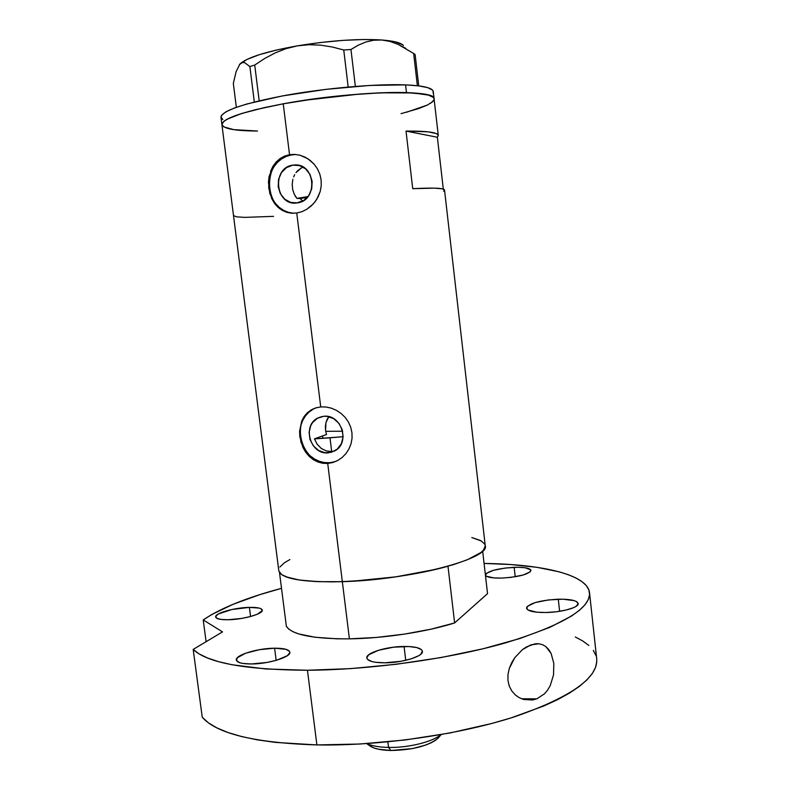 <?xml version="1.0" encoding="UTF-8"?>
<svg xmlns="http://www.w3.org/2000/svg" width="790" height="790" viewBox="0 0 790 790"><rect width="100%" height="100%" fill="white"/><g stroke="black" fill="none" stroke-linecap="round" stroke-linejoin="round"><path stroke-width="1.19" d="M302.768 201.035L300.072 198.537L302.768 201.035M327.257 419.125L328.818 416.676L325.944 422.64L327.257 419.125M325.381 426.501L325.944 422.64L325.569 430.54L325.381 426.501M334.437 451.05L331.672 451.515L329.993 437.838L343.117 436.712L314.43 438.865L326.507 434.51L325.569 430.54L326.507 434.51L314.43 438.865L317.146 444.197L321.175 448.365L326.171 450.902L331.672 451.515L328.285 452.858C310.134 455.109 301.573 424.842 318.37 417.762L323.762 416.291L327.109 416.36L333.558 418.591L338.88 423.272L342.238 429.691L343.117 436.86L341.379 443.674L337.31 449.085L331.533 452.265L324.947 452.749L318.548 450.468L313.304 445.797L309.986 439.438L309.097 432.337L310.786 425.573L312.524 422.64L317.481 418.226L323.762 416.291C341.458 413.812 350.661 443.16 334.644 450.952L328.285 452.858L331.672 451.515L326.171 450.902L321.175 448.365L317.146 444.197L314.43 438.865L329.993 437.838L331.672 451.515L334.476 451.041M295.49 196.463L296.931 198.389L300.072 198.537L296.931 198.389L294.295 194.33L295.49 196.463M292.695 189.551L294.295 194.33L292.695 189.551L292.201 184.406L292.695 189.551M292.873 179.32L292.201 184.406L292.873 179.32M294.68 174.669L293.643 176.911L294.68 174.669M297.544 170.788L295.983 172.605L301.316 167.994L297.544 170.788M303.232 167.164L301.316 167.994L303.232 167.164M292.735 165.169L299.43 165.544L305.483 168.754L309.947 174.304L312.149 181.354L311.724 188.81L308.772 195.515L303.735 200.453L296.675 202.971C275.404 206.111 271.335 167.766 292.735 165.169L294.621 164.982C315.566 163.165 318.242 200.769 297.396 202.872L290.73 202.428L284.756 199.198L280.341 193.678L278.169 186.697L278.554 179.32L281.447 172.635L286.424 167.658L292.735 165.169M294.868 154.603L291.471 154.929C260.858 158.622 263.06 212.816 293.633 213.27L288.399 212.342L283.571 210.338L279.206 207.345L275.443 203.465L272.432 198.853L270.289 193.678L269.094 188.129L268.886 182.421L269.676 176.772L271.434 171.391L274.11 166.483L277.586 162.227L281.754 158.8L286.434 156.331L291.471 154.929L289.535 154.692L294.828 154.406L300.141 155.275L305.296 157.269L310.026 160.281L314.163 164.211L317.491 168.912L319.841 174.185L321.115 179.873L321.244 185.67L320.226 191.407L318.143 196.819L315.111 201.707L311.26 205.923L306.797 209.281L301.879 211.69L296.744 213.014L291.599 213.211L286.642 212.283L279.976 208.906L274.565 203.435L271.829 198.843L268.709 188.099L269.064 176.684L272.925 166.354L276.085 162.088L280.006 158.622L284.528 156.114L289.535 154.692L294.828 154.406L300.141 155.275L307.725 158.652L314.163 164.211L317.491 168.912L319.841 174.185L321.115 179.873L321.244 185.67L320.226 191.407L316.731 199.347L313.284 203.909L306.797 209.281L301.879 211.69L296.744 213.014L320.73 406.919L325.984 406.998L331.247 408.144L336.352 410.316L341.023 413.407L345.102 417.337L348.38 421.978L350.691 427.133L351.945 432.653L352.054 438.262L351.037 443.782L348.963 448.947L345.951 453.569L342.129 457.489L337.705 460.511L332.817 462.535L327.722 463.463L322.597 463.256L317.669 461.913L313.126 459.553L309.078 456.245L305.641 452.137L302.916 447.407L299.835 436.742L299.588 431.241L301.76 420.971L305.631 414.582L311.23 409.882L315.743 407.897L320.73 406.919L296.744 213.014L291.599 213.211L286.642 212.283L282.089 210.288L278.021 207.296L274.565 203.435L269.844 193.649L268.442 182.362L269.064 176.684M316.711 407.61L314.637 408.46C288.419 419.085 301.326 466.11 329.499 462.733L327.722 463.463L342.337 581.677C409.852 579.979 490.768 558.481 485.238 545.653L444.523 189.985C444.108 188.069 433.503 187.635 412.726 188.662L406.021 131.081C426.975 130.933 437.729 132.394 438.282 135.465L437.364 137.253L443.299 189.087L437.364 137.253L406.021 131.081L437.364 137.253M438.282 135.465L433.256 91.591C432.713 87.927 423.489 85.685 405.566 84.876L406.465 92.588L380.632 92.805L360.161 94L304.555 100.281L283.334 103.796L255.723 109.632L241.276 113.622L226.878 119.32L224.163 121.067L221.891 124.218L224.143 121.077L226.849 119.339L241.217 113.642L264.137 107.657L283.245 103.816L289.535 154.692L283.245 103.816C242.856 111.617 222.405 118.549 221.901 124.593C222.849 118.273 244.584 111.114 287.116 103.115C327.702 95.945 377.66 91.601 406.465 92.588C424.358 93.289 433.572 95.402 434.095 98.918C437.186 88.934 351.441 90.939 283.245 103.816L315.556 98.71L349.19 94.909L380.543 92.815L413.348 92.934L428.368 95.086L433.206 97.358L434.056 98.701L433.868 100.152L432.673 101.713L427.4 105.05L406.722 112.19M270.565 171.292L272.925 166.354L276.085 162.088L280.006 158.622L284.528 156.114L292.962 154.376M315.743 407.897L320.73 406.919L325.984 406.998L331.247 408.144L336.352 410.316L341.023 413.407L345.102 417.337L348.38 421.978L350.691 427.133L351.945 432.653L352.054 438.262L351.037 443.782L348.963 448.947L345.951 453.569L342.129 457.489L337.705 460.511L332.817 462.535L327.722 463.463L322.597 463.256L317.669 461.913L313.126 459.553L309.078 456.245L305.641 452.137L300.95 442.193L299.588 431.241L301.76 420.971L304.14 416.537L307.31 412.815L311.23 409.882L315.743 407.897M233.702 129.639L223.758 126.854L233.662 129.629L257.52 131.031C235.242 130.913 223.373 128.77 221.901 124.593L278.791 570.637C281.082 578.764 302.264 582.447 342.337 581.677L327.722 463.463L336.125 461.301M289.891 559.567L284.637 562.618L279.858 567.013M278.89 571.14L281.941 574.814L289.061 577.865L300.131 580.146L314.805 581.519L332.55 581.884L352.597 581.213L395.889 576.838L436.603 569.185L453.608 564.583L467.364 559.745L480.893 552.526L483.381 550.245L485.267 545.969L484.695 544.024L480.675 540.587L471.828 537.546L481.515 541.061M257.52 131.031L238.728 130.241M233.524 215.601L236.664 216.855L244.831 217.378L273.577 216.351M443.536 191.16L444.494 190.222M444.523 189.995L442.291 188.82L434.48 188.148L412.726 188.662L406.021 131.081L428.002 131.821L435.942 133.451L437.808 134.557L438.262 135.831M312.86 409.368L308.712 412.36L305.246 416.192L302.57 420.715L300.802 425.761L300.002 431.133L300.19 436.633L301.365 442.045L306.461 451.831L310.184 455.83L314.519 459.02L319.308 461.291L324.364 462.545L329.499 462.733L334.516 461.834M418.74 85.883L415.115 54.49L418.74 85.883M403.443 45.474C400.905 42.739 393.657 40.912 381.708 39.984L364.022 39.51L342.949 40.379L320.128 42.551L297.405 45.85L276.609 49.997L259.357 54.668L246.885 59.467L239.449 64.583L242.155 62.558L244.594 62.598L249.877 66.558L254.716 65.047L259.189 100.794L254.716 65.047L264.601 58.549L274.95 53.019L285.881 48.694L297.405 45.85L308.999 44.704L320.671 45.158L332.313 47.015L343.749 50.007L350.957 49.493L355.362 86.416L350.957 49.493L358.226 45.208L365.819 42.018L373.631 40.221L381.708 39.984C358.077 38.592 329.983 40.547 297.405 45.85C265.954 51.538 246.796 57.601 239.923 64.039L236.141 71.564L233.327 83.414L236.348 107.302L233.327 83.414L236.141 71.564L239.923 64.039L242.155 62.558L244.594 62.598L249.877 66.558L254.321 101.989L249.877 66.558L254.716 65.047L264.601 58.549L274.95 53.019L285.881 48.694L297.405 45.85L308.999 44.704L320.671 45.158L332.313 47.015L343.749 50.007L348.173 87.019L343.749 50.007L350.957 49.493L358.226 45.208L365.819 42.018L373.631 40.221L381.708 39.984L389.924 41.396L397.982 44.289L413.654 53.483L417.367 85.715L413.654 53.483L415.115 54.49L413.654 53.483M402.357 44.546L394.753 41.722L381.708 39.984L389.924 41.396L397.982 44.289L405.902 48.407M430.481 103.362L433.858 100.162L434.056 98.71L433.226 97.367L428.407 95.096L424.418 94.198L406.465 92.588L405.566 84.876C376.731 83.71 326.734 87.986 286.148 95.254C243.606 103.372 221.881 110.709 220.973 117.276L221.901 124.583M221.891 124.218L223.748 126.844M401.043 113.661L418.562 108.605L427.37 105.06M433.029 92.884L433.216 91.373L432.377 89.971L427.538 87.591L418.532 85.853L405.566 84.876L369.72 85.448L325.944 89.359L282.366 95.936L247.082 103.924L234.502 107.973L225.93 111.815L221.565 115.31L220.953 116.89L222.829 119.626M296.931 198.389L307.981 196.582L296.931 198.389M342.643 431.212L325.697 431.32L342.643 431.212M279.492 572.483L286.365 626.342C291.964 634.765 312.988 638.932 349.407 638.853L342.337 581.677C305.868 582.477 284.923 579.416 279.492 572.483L286.365 626.342L288.834 629.156L292.991 631.714L298.808 633.945L315.141 637.263L336.915 638.814L349.407 638.853C383.95 638.389 426.452 631.921 454.625 622.935L447.989 566.232C419.609 574.32 376.929 580.601 342.337 581.677L349.407 638.853L376.435 637.441L404.431 634.113L431.172 629.146L454.625 622.935L447.989 566.232L424.398 571.901L397.518 576.601L369.424 579.949L342.337 581.677L318.35 581.677L299.173 579.998L286.01 576.838L281.912 574.784L279.492 572.483M482.651 551.005L487.539 593.636L454.625 622.935L487.539 593.636L482.651 551.005M439.181 736.882L435.478 740.319L431.231 742.758L425.869 745.01L412.676 748.555L390.892 750.49L388.562 747.429C379.111 747.221 371.912 745.938 366.955 743.587C371.912 745.938 379.111 747.221 388.562 747.429L387.88 741.869L388.562 747.429C408.282 747.913 432.634 741.879 440.889 734.641C432.634 741.879 408.282 747.913 388.562 747.429L390.892 750.49C412.459 750.056 428.141 745.997 437.937 738.324L441.166 734.591M307.359 197.322L300.072 198.537L307.359 197.322M366.669 743.607L370.688 746.461C374.983 748.92 381.728 750.263 390.892 750.49L378.519 749.226L373.749 747.883L369.137 745.365M514.152 567.319C524.412 567.082 530.021 568.109 530.979 570.4C528.836 574.33 519.168 576.888 501.976 578.073L510.982 577.371L523.237 575.001L530.248 571.851L530.762 569.857L525.251 567.763L518.27 567.269L505.432 568.01L493.503 570.291L486.354 573.372L485.554 575.377L486.452 576.246L493.967 577.934L501.976 578.073C491.785 578.26 486.275 577.233 485.435 574.982C487.657 571.052 497.226 568.494 514.152 567.319L515.218 576.759L514.152 567.319M558.283 599.195C570.35 599.057 576.976 600.499 578.181 603.511C579.188 607.401 562.036 612.28 546.078 612.507L556.328 611.766L565.956 610.077L573.421 607.737L575.959 606.434L578.191 603.827L576.453 601.536L574.182 600.627L562.994 599.195L548.388 599.936L535.077 602.602L527.365 606.355L526.565 607.638L527.927 609.969L536.835 612.211L546.078 612.507C534.08 612.576 527.572 611.134 526.535 608.191C528.846 603.353 539.432 600.361 558.283 599.195L559.616 611.312L558.283 599.195M404.065 646.457C415.254 646.457 421.366 648.067 422.413 651.276C423.786 656.233 402.505 662.859 384.73 662.82L401.172 661.26L411.185 658.86L418.552 655.809L420.873 654.189L422.383 651.079L421.534 649.716L416.853 647.593L408.904 646.536L393.558 647.188L378.548 650.249L368.713 654.772L366.787 657.882L367.419 659.285L371.794 661.526L375.398 662.267L384.73 662.82C373.68 662.731 367.706 661.131 366.797 658.001C365.632 652.905 386.666 646.506 404.065 646.457L405.734 660.331L404.065 646.457M274.604 648.205C283.946 648.185 289.022 649.508 289.831 652.175C291.312 656.944 268.462 664.044 251.19 663.975L266.822 662.484L276.846 660.173L287.353 655.68L289.821 652.688L289.515 651.365L285.96 649.321L274.604 648.205L259.545 649.666L245.611 653.221L237.326 657.744L236.496 660.568L239.755 662.731L242.806 663.442L251.19 663.975C241.987 663.936 237.03 662.613 236.328 660.015C235.074 655.088 257.708 648.225 274.604 648.205L276.164 660.371L274.604 648.205M249.403 607.372C257.352 607.243 261.648 608.162 262.28 610.147C263.514 613.771 243.251 619.567 228.241 619.745L241.799 618.402L250.568 616.506L249.403 607.372L231.885 609.515L218.336 613.968L215.739 616.299L216.667 618.224L221.042 619.439L228.241 619.745C220.4 619.824 216.203 618.906 215.64 616.97C214.594 613.228 234.679 607.599 249.403 607.372L250.588 616.506L257.5 614.166L262.25 610.621L261.026 608.754L259.14 608.083L249.403 607.372M532.529 700.009L523.642 699.476L519.346 697.738L515.337 694.963L511.91 691.132L509.343 686.293L507.97 680.625L507.97 674.542L509.274 668.498L514.734 657.754L522.358 649.706L530.801 644.887L538.78 643.771L542.473 644.67L545.831 646.585L548.744 649.528L551.094 653.409L553.82 663.432L553.533 674.897L550.235 685.592L547.598 690.105L544.429 693.857L536.854 698.824L521.617 698.794L536.854 698.824L532.529 700.009L523.642 699.476L519.346 697.738L515.337 694.963L511.91 691.132L509.343 686.293L507.97 680.625L507.97 674.542L509.274 668.498L511.614 662.83L514.734 657.754L522.358 649.706L526.555 646.862L534.87 643.87L538.78 643.771L542.473 644.67L545.831 646.585L551.094 653.409L553.82 663.432L553.533 674.897L550.235 685.592L547.598 690.105L544.429 693.857L536.854 698.824M596.806 661.358L595.591 667.313L592.312 673.514L586.911 679.913L579.356 686.421L569.659 692.978L557.858 699.506L544.024 705.905L510.775 717.992L491.716 723.502L449.915 732.992L405.132 739.973L359.924 744.022L316.899 744.931L307.448 670.256L350.582 668.617L395.978 664.311L441.008 657.557L483.095 648.768L519.958 638.498L549.84 627.359L571.634 615.983L579.327 610.384L584.857 604.933L588.254 599.679L589.577 594.682L588.896 589.972L586.299 585.587L581.904 581.568L575.821 577.915L568.168 574.656L559.073 571.802L537.091 567.338L510.883 564.544L484.082 563.438C542.157 564.218 587.454 574.508 589.538 592.707C590.594 608.547 562.766 625.216 506.074 642.714C450.122 658.84 371.093 669.881 307.448 670.256L265.835 668.972L232.062 664.755L218.613 661.684L207.622 658.04L199.149 653.932L193.185 649.41L202.24 717.211C216.549 733.673 254.765 742.916 316.899 744.931L307.448 670.256C245.236 669.831 207.148 662.879 193.185 649.41L222.523 631.882L203.218 619.933C220.538 608.162 246.638 597.625 281.517 588.333L259.673 594.692L233.03 604.311L211.592 614.62L203.218 619.933L222.523 631.882L193.185 649.41L202.24 717.211L208.323 722.771L216.894 727.906L227.964 732.518L241.473 736.527L257.313 739.845L275.315 742.393L316.899 744.931C380.434 746.027 459.029 734.749 514.507 716.807C570.706 697.264 598.109 677.988 596.717 658.988L589.538 592.767M206.101 641.687L203.218 619.933L206.101 641.687M575.308 636.997L582.694 640.937L588.856 645.46M593.33 650.397L596.015 655.7M322.251 416.488L318.37 417.762M314.637 408.46L312.949 408.983M299.025 165.436L294.621 164.982M322.606 435.922L322.913 438.361M538.118 643.722L535.857 643.751"/></g></svg>
